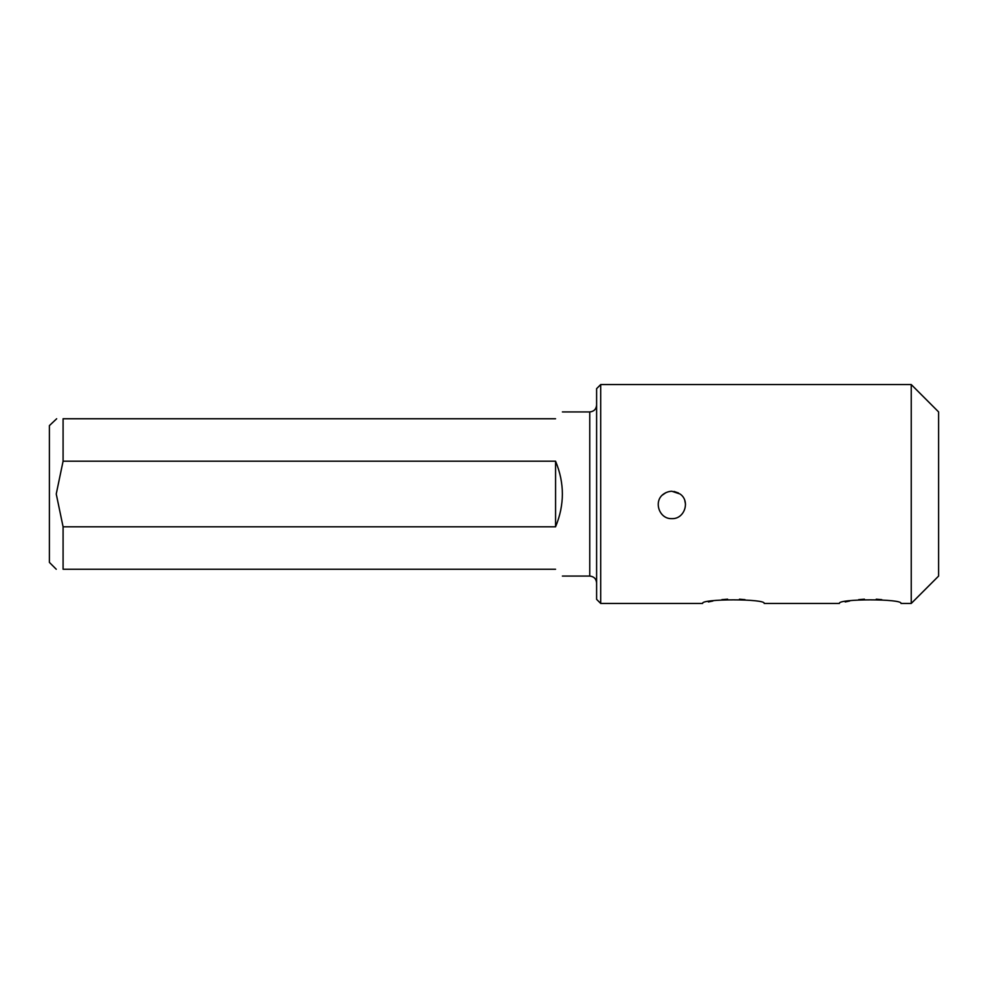 <?xml version="1.0" encoding="UTF-8"?>
<svg xmlns="http://www.w3.org/2000/svg" width="988" height="988" viewBox="0 0 988 988"><rect width="100%" height="100%" fill="white"/><g stroke="black" fill="none" stroke-linecap="round" stroke-linejoin="round"><path stroke-width="1.48" d="M555.565 418.764C564.63 409.699 564.63 409.699 555.565 418.764L63.084 418.764L63.084 461.198L555.565 461.198C564.63 483.07 564.63 504.93 555.565 526.802L63.084 526.802L63.084 569.236L555.565 569.236C564.63 578.301 564.63 578.301 555.565 569.236M911.245 384.554L938.6 411.922L938.6 576.078L911.245 603.446L911.245 384.554L600.704 384.554L600.704 603.446L702.616 603.446C700.702 598.666 766.095 598.666 764.181 603.446L839.417 603.446C837.503 598.666 902.896 598.666 900.982 603.446L911.245 603.446M56.242 569.236L49.4 562.394L49.4 425.606L56.662 418.764M63.084 418.764C54.093 418.764 54.093 418.764 63.084 418.764M63.084 569.236C54.093 569.236 54.093 569.236 63.084 569.236M63.084 461.198L56.242 494L63.084 526.802M555.565 461.198L555.565 526.802M678.497 492.987L674.014 491.444M662.306 495.136L665.998 492.58M684.832 500.681L685.499 504.201M680.053 494L671.852 491.258C668.962 491.345 666.233 492.259 663.627 494C653.08 501.114 659.194 519.293 671.84 518.626C684.499 519.293 690.587 501.114 680.053 494M845.209 601.951L849.692 601M858.658 599.654L864.426 599.185M876.245 599.197L881.815 599.667M708.408 601.951L712.904 601M721.845 599.654L727.625 599.185M739.444 599.197L745.014 599.667M600.704 603.446L596.604 599.333L596.604 388.667L600.704 384.554M562.394 576.078L589.762 576.078L589.762 411.922L562.394 411.922M589.762 576.078C593.912 576.486 596.196 578.77 596.604 582.92M589.762 411.922C593.912 411.514 596.196 409.23 596.604 405.08"/></g></svg>
